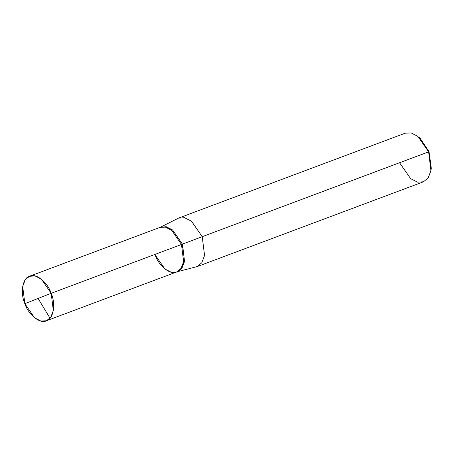 <?xml version="1.0" encoding="UTF-8"?>
<svg xmlns="http://www.w3.org/2000/svg" width="454" height="454" viewBox="0 0 454 454"><rect width="100%" height="100%" fill="white"/><g stroke="black" fill="none" stroke-linecap="round" stroke-linejoin="round"><path stroke-width="0.68" d="M24.845 303.703L51.183 293.301C55.973 304.072 53.402 319.156 46.507 320.74C40.372 324.304 28.46 314.94 24.845 303.703L34.612 317.828L40.928 321.063L46.507 320.74L50.757 317.261L53.328 310.547L51.183 293.301L181.481 244.479L183.626 261.72L181.05 268.433L176.799 271.912L181.05 268.433L183.626 261.72L181.481 244.479L51.183 293.301L24.845 303.703C20.055 292.938 22.632 277.848 29.527 276.27C35.662 272.701 47.574 282.07 51.183 293.301L41.416 279.182L35.106 275.947L29.527 276.27L25.276 279.743L22.7 286.463L24.845 303.703M155.143 254.876C158.752 266.112 170.664 275.476 176.799 271.912C183.694 270.334 186.271 255.244 181.481 244.479C186.271 255.244 183.694 270.334 176.799 271.912C170.664 275.476 158.752 266.112 155.143 254.876L164.91 269.001L171.22 272.235L176.663 271.963L177.73 271.566L181.98 268.087L184.557 261.373L182.406 244.127L202.223 236.682L204.561 255.494L201.758 262.815L197.115 266.606L176.714 271.889M29.663 276.219L159.961 227.392L165.398 227.119L171.714 230.354L181.481 244.479L182.406 244.127L181.481 244.479L171.714 230.354L165.398 227.119L159.961 227.392L166.329 226.773L172.639 230.002L182.406 244.127L172.548 229.928L166.192 226.745L160.427 227.233M399.878 163.19L410.637 178.677L417.566 182.156L423.508 181.77L428.321 177.724L431.073 169.858L428.61 151.84L430.954 170.653L428.145 177.979L423.508 181.77L196.968 266.668L201.758 262.815L204.561 255.494L202.223 236.682L429.041 151.704L419.451 137.721M177.122 271.776L181.98 268.087L184.557 261.373L182.406 244.127L202.223 236.682L191.565 221.268L184.682 217.744L178.745 218.039L405.133 133.204L411.069 132.909L417.952 136.433L428.61 151.84L202.223 236.682L191.463 221.189L184.534 217.71L178.592 218.096L160.046 227.409M431.175 169.013L429.041 151.704L431.3 168.218L431.073 169.858M428.61 151.84L418.815 137.153L420.064 138.237L429.041 151.704L428.61 151.84M38.068 298.443L50.031 318.192M46.365 320.791L176.663 271.963"/></g></svg>
